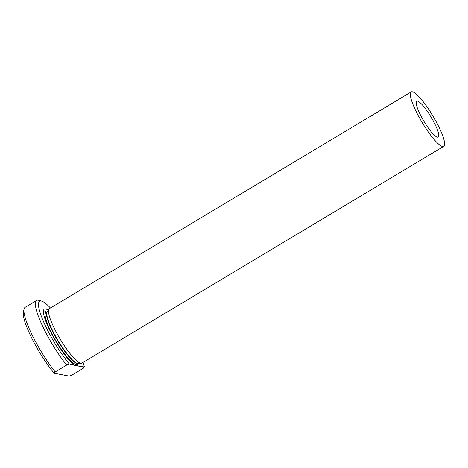 <?xml version="1.0" encoding="UTF-8"?>
<svg xmlns="http://www.w3.org/2000/svg" width="468" height="468" viewBox="0 0 468 468"><rect width="100%" height="100%" fill="white"/><g stroke="black" fill="none" stroke-linecap="round" stroke-linejoin="round"><path stroke-width="0.7" d="M83.035 362.39A43.038 8.553 -120.9 0 1 84.375 366.941L83.31 368.24L71.885 375.084L69.141 376.067L54.148 373.207L55.218 371.908L66.643 365.063L69.387 364.081A43.038 8.553 -120.9 0 1 43.799 322.23A43.038 8.553 -120.9 0 1 41.617 301.105A43.038 8.553 -120.9 0 1 50.45 307.973M84.375 366.941L74.371 365.479L73.786 364.917L69.387 364.081M73.786 364.917A33.918 6.745 -120.9 0 1 54.891 339.745A33.918 6.745 -120.9 0 1 43.489 312.84A33.918 6.745 -120.9 0 1 48.204 310.155M80.057 363.338A33.918 6.745 -120.9 0 1 79.981 366.099M443.769 146.349L81.882 363.08A31.713 6.306 -120.9 0 1 81.239 363.273A31.713 6.306 -120.9 0 1 57.424 334.316A31.713 6.306 -120.9 0 1 48.824 309.143A31.713 6.306 -120.9 0 1 49.298 308.664L411.179 91.933A31.713 6.306 -120.9 0 1 432.882 115.906A31.713 6.306 -120.9 0 1 443.769 146.349A31.713 6.306 -120.9 0 1 419.31 117.585A31.713 6.306 -120.9 0 1 411.179 91.933M422.095 118.117A20.89 4.153 -120.9 0 1 416.731 101.228A20.89 4.153 -120.9 0 1 431.04 117.012A20.89 4.153 -120.9 0 1 438.194 137.071A20.89 4.153 -120.9 0 1 422.095 118.117M66.643 365.063A45.308 9.003 -120.9 0 1 42.184 325.254A45.308 9.003 -120.9 0 1 36.598 300.427A45.308 9.003 -120.9 0 1 38.651 300.298L41.617 301.105M36.598 300.427L25.173 307.271A45.308 9.003 59.1 0 0 24.084 309.015A45.308 9.003 59.1 0 0 55.218 371.908M24.084 309.015L23.4 312.016A43.038 8.553 59.1 0 0 54.148 373.207M77.735 363.718A31.444 6.248 -120.9 0 1 77.594 364.701A31.444 6.248 -120.9 0 1 74.079 365.245M43.7 314.198A31.444 6.248 -120.9 0 1 46.777 312.021M47.221 311.758A30.127 5.99 -120.9 0 0 55.031 336.071A30.127 5.99 -120.9 0 0 78.179 363.449L76.881 364.233A30.127 5.99 -120.9 0 1 53.639 336.901A30.127 5.99 -120.9 0 1 45.922 312.536L47.227 311.752M81.239 363.273L78.051 363.455A30.227 6.008 -120.9 0 1 55.353 335.86A30.227 6.008 -120.9 0 1 47.157 311.869L48.824 309.143"/></g></svg>
